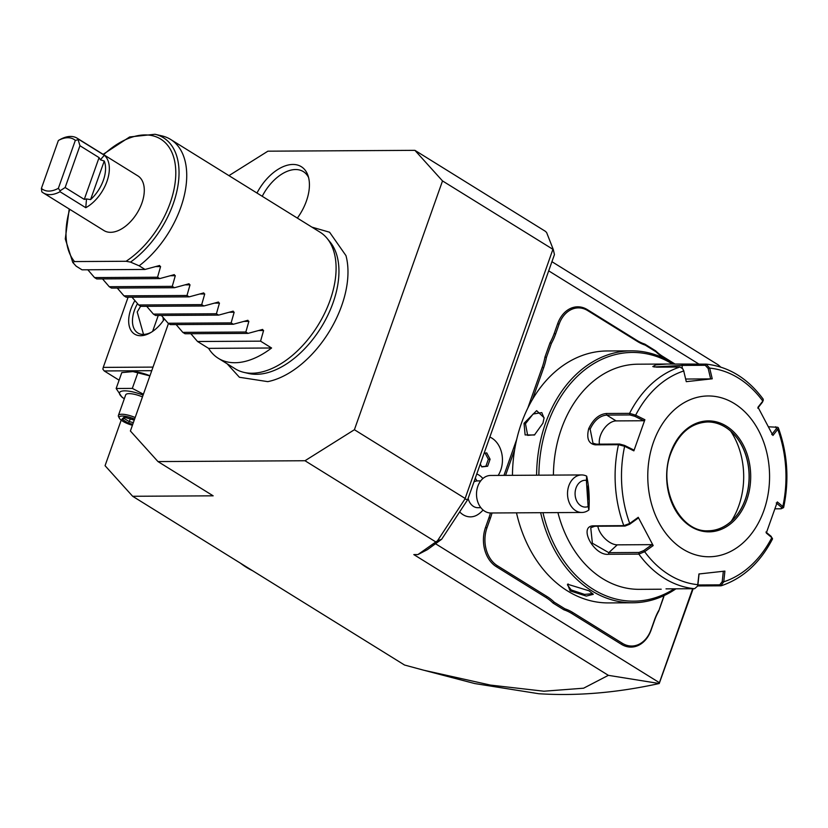 <?xml version="1.0" encoding="UTF-8"?>
<svg xmlns="http://www.w3.org/2000/svg" width="828" height="828" viewBox="0 0 828 828"><rect width="100%" height="100%" fill="white"/><g stroke="black" fill="none" stroke-linecap="round" stroke-linejoin="round"><path stroke-width="1.24" d="M414.911 150.344L545.445 231.354L546.635 232.575L553.29 249.538L442.514 180.928L414.911 150.344L267.899 151.182L228.942 175.639M720.702 367.063L718.29 364.931L551.945 261.7M467.654 499.719L441.676 539.245L427.351 549.678L417.923 554.574L437.494 540.777L464.953 498.994L467.654 499.719L554.45 254.589L553.29 249.538M464.953 498.994L552.876 249.425M437.494 540.777L441.676 539.245M435.528 541.76L304.994 460.741L354.405 429.722L442.514 180.928M464.767 498.218L354.405 429.722M168.467 323.458L130.389 430.995L157.982 461.579L213.158 495.827L132.656 496.282L404.54 665.029L423.801 670.235L490.455 685.087L543.924 691.214L583.595 688.203L608.363 675.337L413.824 554.594L417.923 554.574M157.982 461.579L304.994 460.741M121.188 420.148L105.063 465.698L132.656 496.282M158.262 315.458L152.621 331.386M692.674 588.718L659.399 682.686L435.518 543.737M608.363 675.337L659.233 683.514L659.399 682.686M425.188 670.597L474.754 683.555L538.79 693.729C577.085 696.172 617.233 692.767 659.233 683.514L693.171 588.708M548.695 270.849L699.049 364.165M459.654 511.88A22.532 17.057 -90.3 0 0 471.794 516.786A22.532 17.057 89.7 0 0 478.015 514.478A24.126 24.126 0 0 0 483.066 509.996M563.909 609.812L564.882 608.797A56.283 42.632 -90.3 0 1 572.728 612.482L571.693 613.455A55.217 41.814 89.7 0 0 563.909 609.812L553.094 603.105A55.217 41.814 89.7 0 0 546.014 597.516L496.314 566.673A29.487 22.325 -90.3 0 1 485.518 527.436L488.975 517.697A55.217 41.814 89.7 0 0 490.445 512.977M571.693 613.455L621.393 644.298A29.487 22.325 -90.3 0 0 651.067 630.18L654.524 620.431A55.217 41.814 89.7 0 1 658.726 611.095L663.777 596.833A55.217 41.814 89.7 0 1 664.015 595.622M675.172 364.144L662.71 356.402A55.217 41.814 89.7 0 1 655.631 350.824L644.805 344.106A55.217 41.814 89.7 0 1 637.032 340.474L587.331 309.62A29.487 22.325 -90.3 0 0 557.658 323.738L554.201 333.487A55.217 41.814 89.7 0 1 549.999 342.833L544.948 357.085A55.217 41.814 89.7 0 1 542.216 367.342L527.757 408.183M516.693 439.409L503.952 475.386M482.89 478.543A24.126 24.126 0 0 0 481.906 477.477A21.311 16.136 89.7 0 0 476.773 473.968M480.706 480.882L477.704 480.902A13.403 10.153 89.7 0 0 476.907 480.944A24.126 15.701 -96.3 0 0 475.282 478.149M480.851 507.678L477.859 507.699A13.403 10.153 -90.3 0 1 468.13 498.384M473.978 481.865A13.403 10.153 -90.3 0 1 476.907 480.944M498.177 475.417A24.012 18.185 89.7 0 0 489.834 437.06M480.281 464.053L481.782 466.899L487.62 466.247L490.104 459.25L486.74 452.895L484.132 453.185M487.62 466.247L485.87 466.257L488.354 459.261L485.084 453.082M490.104 459.25L488.354 459.261M481.689 466.723L485.87 466.257M581.629 474.941L490.611 475.458A18.765 14.211 89.7 0 0 489.493 475.531A18.765 14.211 -90.3 0 0 476.524 495.051A18.765 14.211 -90.3 0 0 490.828 512.987L581.836 512.47A18.765 14.211 -90.3 0 1 567.532 494.533A18.765 14.211 -90.3 0 1 580.5 475.013A18.765 14.211 -90.3 0 1 581.629 474.941A18.765 14.211 -90.3 0 1 586.69 476.141L586.39 480.375A13.403 10.153 89.7 0 0 575.118 494.802A13.403 10.153 89.7 0 0 588.118 506.55L586.39 480.375M588.118 506.55L588.915 509.924A18.765 14.211 -90.3 0 1 582.964 512.408A18.765 14.211 -90.3 0 1 581.836 512.47M588.915 509.924C589.691 497.473 588.956 486.212 586.69 476.141M588.501 492.484L587.611 486.171L587.538 493.24L588.439 499.543L588.501 492.484M492.008 512.977A56.283 42.632 -90.3 0 1 490.414 518.142L486.957 527.891A28.411 21.518 89.7 0 0 497.349 565.7L547.049 596.543A56.283 42.632 -90.3 0 1 554.211 602.173L553.094 603.105M544.948 357.085L546.418 357.448A56.283 42.632 -90.3 0 1 543.654 367.798L532.425 399.5M514.643 449.707L505.556 475.375M546.418 357.448L551.396 343.382L549.999 342.833M644.805 344.106L645.24 345.121A56.283 42.632 -90.3 0 1 637.394 341.436L587.694 310.593A28.411 21.518 89.7 0 0 559.086 324.193L555.64 333.943A56.283 42.632 -90.3 0 1 551.396 343.382M645.24 345.121L655.911 351.745L655.631 350.824M666.457 359.476L663.073 357.375A56.283 42.632 -90.3 0 1 655.911 351.745M663.859 595.694A56.283 42.632 -90.3 0 0 663.704 596.47L663.777 596.833M663.704 596.47L658.726 611.095M572.728 612.482L622.428 643.325A28.411 21.518 89.7 0 0 651.036 629.725L654.482 619.975A56.283 42.632 -90.3 0 1 658.726 610.536M564.882 608.797L554.211 602.173M674.396 364.123A125.97 95.406 89.7 0 0 631.298 350.834L607.141 350.969A125.97 95.406 89.7 0 0 521.412 423.284A125.97 95.406 89.7 0 0 512.46 475.334M631.298 350.834A125.97 95.406 89.7 0 0 545.559 423.149A125.97 95.406 89.7 0 0 536.606 475.2M524.031 423.274L536.627 410.667L544.12 417.767L542.94 423.17L534.433 435.01L525.118 434.917L524.031 423.274L525.469 423.729L533.118 414.01L541.791 412.603L544.089 418.233M534.795 434.762L527.664 435.373L525.469 423.729M516.496 512.842A125.97 95.406 89.7 0 0 608.58 602.919L632.727 602.774A125.97 95.406 89.7 0 0 675.948 588.811M540.653 512.708A125.97 95.406 89.7 0 0 632.727 602.774M589.029 590.799L593.293 594.328L586.255 596.067L570.13 590.902L567.511 584.206L589.029 590.799M672.595 364.082A124.366 94.195 89.7 0 0 547.712 423.832A124.366 94.195 89.7 0 0 538.873 475.189M542.971 512.687A124.366 94.195 89.7 0 0 674.251 588.822M666.923 364.03L706.118 364.123L709.679 368.108L712.235 378.8L686.277 381.667L683.721 370.975L682.717 368.739L679.985 367.021L656.801 367.156L652.795 366.566L655.9 364.827L666.923 364.03L638.026 364.196A112.577 85.263 89.7 0 0 561.415 428.821A112.577 85.263 89.7 0 0 553.414 475.106M686.277 381.667L683.721 370.975A108.603 82.251 -90.3 0 0 635.666 415.17L644.888 419.724L633.865 450.856L624.643 446.282L618.475 444.708L595.28 444.843C588.532 443.798 586.338 438.405 588.708 428.666C593.148 419.289 599.037 414.228 606.386 413.503L629.57 413.369L635.666 415.17L634.817 416.298L643.801 420.748L616.104 420.903A16.084 9.481 121.8 0 0 603.891 428.956A16.084 9.481 121.8 0 0 599.441 444.16M666.012 588.863L694.599 588.708L697.414 586.255L697.807 584.682A108.603 82.251 -90.3 0 1 644.66 551.707L643.666 550.63L638.968 552.483L608.777 552.659L592.382 543.23L590.747 527.757L594.814 526.246L625.005 526.07L629.704 524.217L629.725 523.451L638.243 517.314L653.178 545.569L644.66 551.707L638.843 554.108L608.652 554.274C593.935 556.23 577.737 525.759 593.614 525.832L623.805 525.656L629.725 523.451A108.603 82.251 -90.3 0 1 624.643 446.282L624.509 445.392L619.603 444.046L596.408 444.17L592.972 443.218L590.147 429.121C594.225 420.448 599.751 415.77 606.717 415.076L629.901 414.942L634.817 416.298M683.907 371.161L682.717 368.75M653.965 366.97L682.065 365.417L705.259 365.283L708.178 368.481L710.662 378.893L685.791 379.038M705.259 365.283L706.346 364.134C728.826 366.68 747.787 378.365 763.23 399.21L762.453 402.17L763.302 400.214M777.73 427.279L778.341 427.786L777.751 429.339L772.938 435.456L758.003 407.2L762.816 401.094A108.603 82.251 -90.3 0 0 709.679 368.108L708.178 368.481M768.591 426.803L777.72 427.279M697.631 585.696L698.946 573.98L724.904 571.103L723.755 581.815L720.733 585.81L721.405 585.706C743.068 578.327 760.094 562.75 772.493 538.997L771.82 537.631L766.304 533.046L777.326 501.923L782.833 506.508A108.603 82.251 -90.3 0 0 777.751 429.339L776.426 428.583L771.737 434.545M775.712 426.762L776.426 428.583M776.24 502.938L781.611 507.409L782.833 506.508L783.609 507.616L781.115 508.796L775.06 508.827M781.611 507.409L781.115 508.796M557.927 512.604A112.577 85.263 89.7 0 0 639.309 589.339L661.21 589.215M772.462 538.417L771.82 537.631A108.603 82.251 -90.3 0 1 723.755 581.815L722.223 581.639L719.729 584.858L720.733 585.81L697.538 585.945M697.952 584.32L699.07 573.887M644.888 419.724L643.801 420.748M763.851 510.617A80.409 60.899 89.7 0 0 734.436 403.619A80.409 60.899 89.7 0 0 653.489 442.121A80.409 60.899 89.7 0 0 682.914 549.119A80.409 60.899 89.7 0 0 763.851 510.617M712.235 378.8L710.662 378.893M757.765 408.132L762.453 402.17M771.313 536.503L765.931 532.042M719.729 584.858L697.849 584.982M653.178 545.569L651.967 544.648L643.666 550.63M651.967 544.648L617.264 544.845A16.084 8.653 47.4 0 1 597.837 526.225M629.704 524.217L638.005 518.235L638.243 517.314M633.865 450.856L633.492 449.842L624.509 445.392M708.24 530.779A54.41 41.203 89.7 0 0 735.709 516.62A54.41 41.203 89.7 0 0 745.231 499.543A54.41 41.203 89.7 0 0 735.254 435.807A54.41 41.203 89.7 0 0 725.318 427.144A54.41 41.203 89.7 0 0 707.619 421.959M731.227 521.319A68.879 52.174 89.7 0 0 730.71 431.171M723.341 571.196L722.223 581.639M592.755 593.635L584.537 594.411L571.175 589.929L567.459 584.93L568.256 584.009M240.575 563.268A97.828 74.096 89.7 0 0 252.55 570.699M227.131 363.782L239.406 377.268L267.744 381.636A84.601 49.887 -58.2 0 0 341.695 305.646A84.601 49.887 -58.2 0 0 345.959 255.614L329.585 232.233L311.939 227.141M256.98 193.038A40.613 23.95 121.8 0 1 285.163 165.89A40.613 23.95 121.8 0 1 307.881 175.226A40.613 23.95 121.8 0 1 306.401 201.059A40.613 23.95 121.8 0 1 297.356 218.095M128.102 297.2L103.252 367.394L153.004 367.104M164.358 319.028A29.487 17.388 121.8 0 1 150.272 332.856A29.487 17.388 121.8 0 1 130.855 309.154A29.487 17.388 121.8 0 1 134.861 300.678M119.097 380.187L104.235 370.954L151.741 370.685M104.235 370.954L102.869 369.174L103.252 367.394M124.314 398.775A19.934 5.599 19.5 0 1 124.014 398.568L121.902 397.119L116.158 388.487L121.778 372.621L133.587 371.534A19.934 5.599 19.5 0 1 149.94 375.757M163.375 320.498A25.461 19.282 89.7 0 0 163.002 317.403M143.523 334.429L137.21 311.99L140.636 306.184M151.203 332.307A26.806 15.804 121.8 0 1 137.821 332.959A26.806 15.804 121.8 0 1 134.446 310.283A26.806 15.804 121.8 0 1 137.469 303.648M132.345 371.43L149.889 375.902M116.158 388.487L132.325 388.394L143.41 394.2M132.325 388.394L137.945 372.528M124.014 398.568A19.934 5.599 19.5 0 1 122.306 391.044A19.934 5.599 19.5 0 1 143.078 395.153M142.457 396.922A13.403 3.757 -160.5 0 0 125.69 394.863L118.394 415.48A13.403 3.757 19.5 0 1 135.15 417.529M132.408 425.281A12.058 3.384 -160.5 0 1 122.72 421.214A12.058 3.384 19.5 0 1 119.398 418.243L118.58 416.712A13.403 3.757 19.5 0 1 118.394 415.48M119.398 418.243A12.058 3.384 19.5 0 1 123.186 416.049A12.058 3.384 19.5 0 1 134.591 419.113M134.25 420.065L124.076 417.115L121.964 419.175L128.485 423.222L129.282 421.638L133.36 422.58M121.964 419.175L123.838 418.264M124.076 417.115L124.78 417.281M132.718 419.113L132.801 418.212M130.348 418.626L129.282 421.638L123.952 418.337M327.081 238.371L330.103 242.045A78.857 46.492 121.8 0 1 333.094 302.665A78.857 46.492 121.8 0 1 248.555 373.459L243.918 372.372A80.409 47.413 -58.2 0 0 330.124 300.181A80.409 47.413 -58.2 0 0 327.081 238.371A80.409 47.413 -58.2 0 0 320.022 232.161L170.661 139.466A80.409 47.413 -58.2 0 0 161.957 135.895L154.991 134.271A78.07 46.026 121.8 0 1 177.502 188.215A78.07 46.026 121.8 0 1 130.534 262.103L126.073 261.275L74.51 261.565L72.771 262.424L76.145 266.161L82.024 269.814L145.035 269.452L139.156 265.809L130.534 262.103M190.844 333.715L197.55 341.509L208.584 348.36A80.409 47.413 -58.2 0 0 218.292 358.296L235.214 368.802A80.409 47.413 -58.2 0 0 243.918 372.372M139.156 265.809A80.409 47.413 -58.2 0 0 180.763 207.486A80.409 47.413 -58.2 0 0 170.661 139.466M69.21 208.998L65.288 238.94L72.771 262.424M145.035 269.452L159.628 265.498M159.028 265.602L160.58 266.564L157.548 277.225L94.547 277.587L96.741 278.943L159.752 278.591L157.548 277.225M159.752 278.591L174.346 274.637M173.735 274.73L175.298 275.703L172.265 286.353L109.255 286.716L111.459 288.082L174.46 287.72L172.265 286.353M174.46 287.72L189.063 283.766M188.453 283.869L190.016 284.832L186.983 295.492L123.972 295.844L126.177 297.211L189.177 296.859L186.983 295.492M189.177 296.859L203.781 292.905M203.171 292.998L204.733 293.971L201.701 304.621L138.69 304.983L140.884 306.35L203.895 305.987L201.701 304.621M203.895 305.987L218.488 302.034M217.888 302.127L219.451 303.1L216.408 313.76L153.408 314.112L155.602 315.478L218.613 315.116L216.408 313.76M218.613 315.116L233.206 311.162M232.606 311.266L234.158 312.228L231.126 322.889L168.125 323.251L170.32 324.607L233.32 324.255L231.126 322.889M233.32 324.255L247.924 320.301M247.313 320.395L248.876 321.367L245.844 332.018L182.833 332.38L185.037 333.746L248.038 333.384L245.844 332.018M248.038 333.384L262.642 329.43M262.031 329.534L263.594 330.496L260.561 341.157L197.55 341.509M218.292 358.296A80.409 47.413 -58.2 0 0 271.584 347.998L260.561 341.157M176.126 324.576L182.833 332.38M161.408 315.447L168.125 323.251M146.691 306.308L153.408 314.112M131.983 297.18L138.69 304.983M117.265 288.051L123.972 295.844M102.548 278.912L109.255 286.716M87.83 269.783L94.547 277.587M208.584 348.36L271.584 347.998M60.382 139.373L59.585 139.818L60.382 139.373A32.168 18.961 121.8 0 1 77.159 138.214L137.862 175.888A32.168 18.961 121.8 0 1 141.898 203.098A32.168 18.961 121.8 0 1 103.935 230.546L43.242 192.872A32.168 18.961 121.8 0 1 41.814 191.827L41.4 188.401A29.487 17.388 -58.2 0 0 58.364 188.308L75.317 140.408A29.487 17.388 -58.2 0 0 58.364 140.501L41.4 188.401M77.159 138.214A32.168 18.961 121.8 0 1 78.588 139.27L104.338 155.25L100.374 159.814L104.245 161.025L90.583 199.6L86.516 198.948L84.27 199.393L65.143 187.521L79.943 145.728L78.142 139.715L75.317 140.408M86.516 198.948L85.77 207.704A32.168 18.961 -58.2 0 0 106.957 181.404A32.168 18.961 -58.2 0 0 104.338 155.25M85.77 207.704L60.009 191.723A32.168 18.961 121.8 0 1 43.242 192.872M59.585 139.818L58.364 140.501L59.585 139.818M65.143 187.521L60.051 190.802L60.009 191.723M60.051 190.802L58.364 188.308M100.374 159.814L99.07 157.61L79.943 145.728M90.583 199.6A29.487 17.388 -58.2 0 0 104.245 161.025M308.565 177.492A37.519 22.128 -58.2 0 0 262.228 196.298M547.049 596.543L546.014 597.516M497.349 565.7L496.314 566.673M486.957 527.891L485.518 527.436M490.414 518.142L488.975 517.697M543.654 367.798L542.216 367.342M555.64 333.943L554.201 333.487M559.086 324.193L557.658 323.738M587.694 310.593L587.331 309.62M637.394 341.436L637.032 340.474M663.073 357.375L662.71 356.402M622.428 643.325L621.393 644.298M629.901 414.942L629.57 413.369A112.577 85.263 -90.3 0 1 679.985 367.021M606.386 413.503L606.717 415.076L616.104 420.903M682.934 364.258L682.065 365.417L682.251 368.149M694.599 588.708A112.577 85.263 -90.3 0 1 638.843 554.108L638.968 552.483M625.005 526.07L623.805 525.656A112.577 85.263 -90.3 0 1 618.475 444.708L619.603 444.046M608.652 554.274L608.777 552.659L617.264 544.845M593.614 525.832L594.814 526.246M595.28 444.843L596.408 444.17M588.708 428.666L590.147 429.121M670.597 452.74A55.486 42.021 89.7 0 0 690.894 526.567A55.486 42.021 89.7 0 0 746.752 499.998A55.486 42.021 89.7 0 0 726.446 426.172A55.486 42.021 89.7 0 0 670.597 452.74M708.282 530.779A54.41 41.203 89.7 0 0 745.314 499.543A54.41 41.203 89.7 0 0 707.661 421.959C690.987 422.891 678.743 433.261 670.908 453.102C657.36 487.34 679.643 532.756 708.282 530.779M570.13 590.902L571.175 589.929M128.485 423.222L132.791 424.215M74.51 261.565A75.483 44.505 121.8 0 1 69.728 209.318M103.655 154.66A75.483 44.505 121.8 0 1 174.625 160.963A75.483 44.505 121.8 0 1 126.073 261.275M155.571 266.595L160.58 266.564M170.289 275.734L175.298 275.703M184.996 284.863L190.016 284.832M199.714 293.992L204.733 293.971M214.431 303.131L219.451 303.1M229.149 312.259L234.158 312.228M243.867 321.388L248.876 321.367M258.574 330.527L263.594 330.496M99.07 157.61L84.27 199.393M783.609 507.616C789.343 480.199 787.583 453.589 778.341 427.786M697.424 586.234L697.631 585.675M123.517 418.761L124.935 417.384M124.428 417.26L134.229 420.148M154.991 134.271L129.654 136.951L103.127 154.339"/></g></svg>
